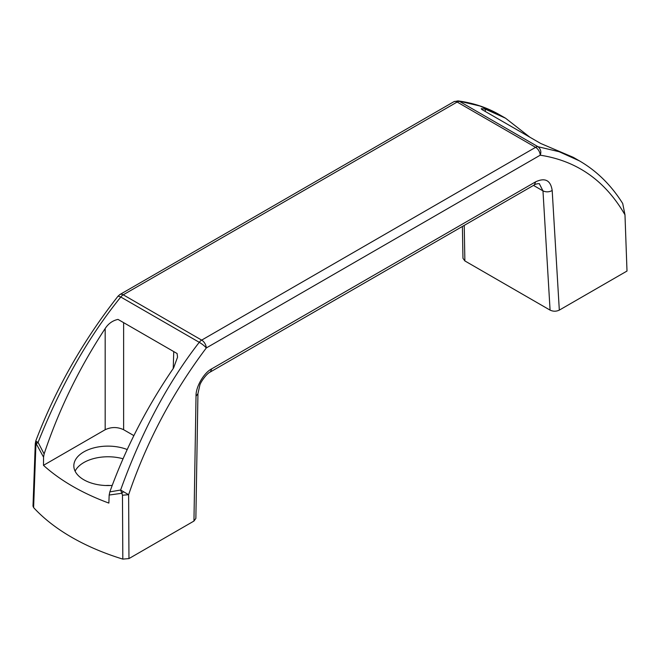 <?xml version="1.0" encoding="UTF-8"?>
<svg xmlns="http://www.w3.org/2000/svg" width="660" height="660" viewBox="0 0 660 660"><rect width="100%" height="100%" fill="white"/><g stroke="black" fill="none" stroke-linecap="round" stroke-linejoin="round"><path stroke-width="0.99" d="M505.552 118.214L499.406 114.667L479.985 106.021L458.015 100.889L453.882 101.706A6.526 3.77 -120 0 1 457.141 102.036L123.23 294.814L201.679 340.114L535.598 147.328L457.141 102.036A6.526 3.77 -60 0 1 459.566 101.425L538.024 146.726L559.144 151.718L579.447 160.883L573.317 157.344L540.812 143.525L481.726 109.412L481.255 108.677L485.257 109.09L505.552 118.214L529.914 137.239M462.396 226.454L462.965 258.308L464.871 260.931L550.077 310.117C553.154 311.561 556.231 311.561 559.317 310.117L627 271.046L624.979 214.83C605.269 180.733 577.013 160.85 540.21 155.191C541.489 151.874 540.763 149.053 538.024 146.726A6.526 3.77 120 0 0 535.598 147.328A6.526 3.77 -120 0 1 540.21 155.191L206.291 347.968C172.45 392.964 146.569 441.87 128.626 494.703L120.615 490.034C141.479 432.11 167.689 382.866 199.254 342.309C202.546 344.322 204.889 346.211 206.291 347.968A6.526 3.77 60 0 0 201.679 340.114A6.526 3.77 -60 0 0 199.254 342.309L120.796 297.016C88.341 337.054 60.761 385.514 38.074 442.382L44.129 453.948C58.715 410.041 79.06 368.23 105.179 328.523C108.38 323.59 112.662 320.554 118.008 319.407L177.094 353.521L177.556 357.134L173.572 368.008C146.718 407.294 125.474 448.585 109.84 491.882L120.615 490.034L121.861 493.276L109.172 495.033L109.84 491.882M133.864 435.616L123.626 429.709C117.48 426.838 111.334 426.838 105.179 429.709L43.477 465.333L43.552 457.149L36.283 443.866L35.896 445.244L35.277 443.726L33 506.113L33.611 507.598A215.556 124.451 0 0 0 122.826 559.111L128.964 558.583L193.949 521.062L195.863 518.43L197.942 393.731L196.028 396.157C195.607 387.065 203.899 372.677 211.786 368.8L535.689 181.797C545.143 177.416 550.638 180.328 552.189 190.525L559.317 310.117M119.963 294.492L118.107 296.101L120.796 297.016A6.526 3.77 -60 0 1 123.23 294.814A6.526 3.77 60 0 0 119.963 294.492L453.882 101.706M579.447 160.883C596.78 170.965 611.201 185.171 622.702 203.494L624.979 214.83M552.189 190.525C549.12 192.134 546.051 192.258 542.974 190.888L539.402 183.876C540.177 183.389 535.606 183.736 534.319 184.924L535.689 181.797M122.826 559.111L122.463 495.223L128.626 494.703L128.964 558.583M109.172 495.033L108.859 503.085A214.071 123.593 180 0 1 43.477 465.333M43.552 457.149L44.129 453.948M36.193 441.317L36.283 443.866L38.074 442.382L36.803 441.688M35.896 445.244L33.611 507.598M105.889 485.521A13.612 7.862 180 0 1 110.08 485.521M122.463 495.223L121.861 493.276L123.445 491.692M112.208 485.405A34.163 19.726 180 0 1 73.829 465.836A34.163 19.726 180 0 1 92.012 448.404A34.163 19.726 180 0 1 127.198 449.534M123.032 458.782A34.163 19.726 0 0 0 75.1 471.166M193.949 521.062L196.028 396.157M485.331 111.49L485.257 109.09M533.486 185.41L542.974 190.888L550.077 310.117M211.786 368.8L210.342 371.968M173.233 368.503L173.745 351.582M123.626 322.649L123.626 429.709M105.179 429.709L105.179 328.523M464.871 260.931L464.236 225.39M458.015 100.906C473.096 102.886 486.89 107.473 499.406 114.667M210.441 371.918L534.344 184.915M197.934 393.707L199.84 385.209C200.203 382.874 206.308 373.642 210.416 371.926M118.107 296.092C83.102 340.634 55.654 388.913 35.78 440.93L35.277 443.726"/></g></svg>
